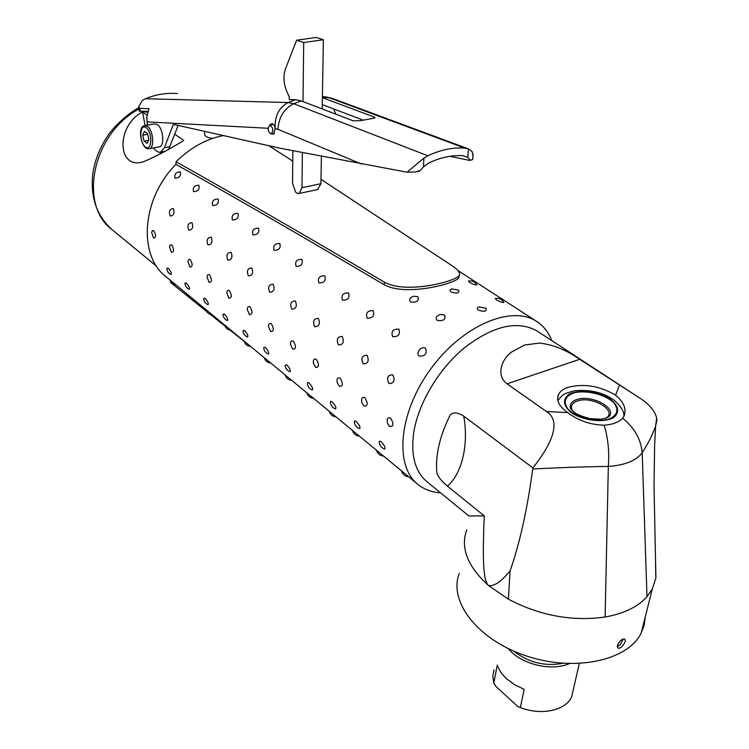 <?xml version="1.0" encoding="UTF-8"?>
<svg xmlns="http://www.w3.org/2000/svg" width="749" height="749" viewBox="0 0 749 749"><rect width="100%" height="100%" fill="white"/><g stroke="black" fill="none" stroke-linecap="round" stroke-linejoin="round"><path stroke-width="1.12" d="M623.327 639L619.975 645.001L617.326 646.499M497.289 665.037C498.9 669.962 502.064 674.606 506.792 678.95L514.722 684.801L524.15 689.342L520.386 707.543L517.831 706.56L495.829 686.299L493.806 683.097L497.289 665.037M494.097 669.821L492.805 676.253L493.806 683.097M508 648.484L512.026 652.576C526.116 665.561 553.268 670.87 569.24 663.651M520.386 707.543C541.265 715.932 566.113 710.464 571.73 696.645L573.36 689.473M513.786 651.153C528.504 662.575 544.869 666.629 562.883 663.314M459.343 573.294C448.258 600.661 476.682 639.122 525.227 655.572C573.622 672.349 627.802 660.964 641.219 632.98L644.168 625.125L645.282 616.867M655.515 565.233L655.899 577.9L652.304 588.948L646.996 596.672C637.886 606.877 623.926 613.665 605.117 617.017C572.021 621.614 539.776 615.669 508.384 599.172L510.097 570.841C501.221 581.73 494.012 586.617 488.479 585.503C482.403 580.213 482.815 552.022 484.238 515.864L447.415 486.11C461.805 474.042 468.94 444.747 463.734 416.135L532.867 467.882L532.717 468.977C559.072 467.61 584.276 466.758 608.328 466.421C624.928 465.223 636.219 460.672 642.193 452.789C648.7 442.528 653.184 433.493 655.637 425.666L656.854 420.854L656.704 418.064C654.635 410.171 648.269 403.046 637.614 396.67L579.66 359.314C566.609 350.045 553.23 344.634 539.495 343.079L524.572 345.036L511.417 352.114C501.727 359.192 495.623 375.502 507.054 383.816L546.48 411.547C563.37 422.193 548.643 448.202 532.867 467.882M567.789 387.392C583.752 383.245 599.677 385.838 615.584 395.172C623.992 402.157 626.773 409.207 623.917 416.304L622.662 418.195C619.123 422.136 612.954 424.477 604.181 425.198C590.465 424.842 578.312 420.638 567.723 412.605C559.147 406.482 556.067 400.472 558.473 394.573C560.009 391.455 563.117 389.059 567.789 387.392M604.181 425.198C608.076 438.109 609.461 451.853 608.328 466.421L605.117 617.017M537.351 331.189L536.93 330.918C517.493 320.141 493.413 325.693 464.698 347.555C438.399 369.154 417.699 404.273 413.532 433.914C410.827 456.01 415.358 472.001 427.127 481.86L468.893 515.986L484.238 515.864M622.662 418.195C634.525 427.913 641.032 439.438 642.193 452.789L646.996 596.672M532.717 468.977C527.324 509.245 519.787 543.203 510.097 570.841M463.734 416.135C457.667 412.325 453.173 411.903 450.261 414.871C439.569 436.377 435.113 455.86 436.91 473.312C438.446 477.282 441.947 481.551 447.415 486.11M508.384 599.172L488.479 585.503C467.516 566.45 460.261 547.884 466.73 529.805M617.448 645.395C619.198 641.331 621.492 639.187 624.338 638.972L624.722 639.169C627.25 640.854 620.472 650.263 617.897 647.848L617.448 645.395M551.807 340.636C548.586 332.294 543.531 325.89 536.63 321.415C511.539 304.609 462.152 325.469 430.544 369.238C398.637 412.783 394.133 466.009 418.008 484.481C424.29 489.509 431.789 492.28 440.534 492.814M144.417 131.309L147.497 133.481L148.873 139.529L147.169 143.368L144.098 141.168L142.731 135.166L144.417 131.309M145.016 125.514L154.509 123.913L157.309 124.559C163.216 128.098 164.864 145.905 159.406 146.851L158.872 146.954M147.656 134.193L147.806 134.857M147.553 134.333L142.731 135.166M148.489 140.4L144.098 141.168M178.103 125.429L174.732 134.193L183.786 140.438C169.349 149.425 155.811 156.56 143.181 161.84C117.059 169.976 115.674 125.907 142.497 111.975L145.1 125.495M159.537 152.197L161.11 153.517M174.732 134.193L168.787 148.92M142.497 111.975L147.01 115.093M212.669 138.378C207.173 137.75 204.468 136.178 204.524 133.659L204.646 131.375M147.637 112.172L139.267 111.152L138.724 107.154M177.316 93.569C166.521 92.717 155.914 94.43 145.503 98.718L142.273 100.506L138.668 106.695L139.866 108.352L148.948 108.689L146.795 117.013L147.394 125.111M153.395 147.937C155.783 151.261 158.179 152.627 160.576 152.047L164.377 147.75L173.019 125.046L173.796 124.465L279.78 148.171L407.053 172.204L423.887 158.142L427.838 155.764L293.72 103.718L288.122 102.547C278.825 107.603 274.518 116.301 275.201 128.65L277.973 129.305C278.74 117.256 283.993 108.727 293.72 103.718L301.192 100.9L295.481 99.729L288.122 102.547L145.503 98.718M295.481 99.729L289.769 99.589L289.217 99.027M322.66 96.518L332.912 98.615L468.219 148.798M472.825 158.619L472.198 159.78L469.454 160.37L449.971 156.298M335.889 114.194L333.605 108.914M470.054 159.827L467.853 157.421L463.041 155.717C451.984 155.006 440.571 157.43 428.793 162.964L423.485 166.887L420.32 170.51L415.414 171.98L407.053 172.204M270.305 124.708L271.569 123.763C273.348 123.613 274.546 125.242 275.155 128.641L273.46 134.202L271.793 133.828M147.89 111.348L139.267 111.152M322.398 97.417L329.064 97.707L464.726 148.087L468.677 148.967L472.46 152.01L472.965 156.326M322.388 97.67L374.041 116.956L374.004 118.23M301.192 100.9L353.116 120.795L360.157 120.739L373.199 118.333L375.08 117.78L374.041 116.956M427.838 155.764C440.543 149.828 452.836 147.272 464.726 148.087M362.909 120.027L322.276 104.607M418.682 171.362L420.32 170.51M302.999 101.592L303.691 42.543L323.381 39.753L316.265 37.45L296.623 40.203L285.453 68.908C283.047 76.229 283.562 83.944 287.017 92.043L289.236 96.733L289.217 99.533M303.691 42.543L296.623 40.203M317.548 189.553L320.918 183.692L321.387 156.232M322.201 108.951L323.381 39.753M320.918 183.692L301.978 187.69L302.39 152.553M292.85 150.708L292.55 183.374L295.64 192.156L297.568 193.448L299.254 193.448L318.138 189.422M304.45 192.343L311.809 190.77M301.978 187.69L299.254 193.448M269.902 125.654L269.809 124.84C273.235 127.639 273.703 130.654 271.194 133.884L270.848 133.912C267.842 131.599 267.346 128.884 269.378 125.748L269.902 125.654M273.451 124.409L269.809 124.84M273.722 133.65L274.443 133.453M244.24 341.404L229.99 330.084M225.018 326.124L210.066 314.206M206.593 311.425L190.312 298.383M189.291 297.559L170.744 282.635L170.772 281.961M223.408 135.569C206.303 138.855 190.527 147.59 176.052 161.775C229.812 191.866 299.291 232.012 384.48 282.223C406.361 294.441 456.3 281.296 459.221 275.426C460.672 272.908 457.751 269.312 450.439 264.65L320.993 179.348M176.052 161.775L175.94 164.387C141.514 198.71 137.872 255.849 166.297 276.952L169.864 279.892M459.184 275.641L458.865 277.757C455.972 283.431 406.024 296.894 384.171 284.723C298.682 234.287 229.278 194.178 175.94 164.387M408.692 476.804C405.012 476.42 402.634 474.454 401.548 470.887L417.642 484.182M478.957 306.921L485.998 308.223C487.122 311.378 484.584 312.024 478.386 310.17C476.729 308.803 476.916 307.717 478.957 306.921M419.225 356.084C415.143 353.313 421.659 345.298 425.535 348.332C427.314 353.706 425.207 356.29 419.225 356.084M389.592 426.462L387.626 423.625C386.54 418.841 387.561 417.034 390.688 418.204C394.021 424.018 393.656 426.771 389.592 426.462M451.778 288.908L458.669 290.163C459.68 293.196 457.162 293.814 451.123 292.026C449.531 290.706 449.756 289.666 451.778 288.908M392.663 336.722C390.894 331.404 392.963 328.877 398.852 329.139C400.518 334.354 398.459 336.881 392.663 336.722M367.132 318.119C365.465 312.951 367.497 310.47 373.208 310.685C374.762 315.741 372.74 318.222 367.132 318.119M342.555 300.218C340.992 295.2 342.986 292.765 348.528 292.925C349.98 297.84 347.995 300.265 342.555 300.218M318.896 282.972C317.436 278.104 319.392 275.716 324.766 275.829C326.124 280.603 324.167 282.982 318.896 282.972M296.098 266.363C294.722 261.626 296.651 259.285 301.875 259.36C303.148 263.994 301.22 266.335 296.098 266.363M274.125 250.353C272.833 245.738 274.724 243.444 279.808 243.472C280.987 247.985 279.096 250.278 274.125 250.353M252.919 234.905C251.701 230.411 253.565 228.155 258.508 228.155C259.613 232.536 257.75 234.793 252.919 234.905M232.443 219.981C231.301 215.609 233.136 213.399 237.948 213.362C238.978 217.631 237.143 219.841 232.443 219.981M212.669 205.572C211.593 201.303 213.399 199.14 218.081 199.065C219.045 203.222 217.238 205.395 212.669 205.572M193.551 191.65C192.549 187.484 194.319 185.349 198.888 185.256C199.777 189.31 197.998 191.435 193.551 191.65M175.069 178.178C174.124 174.114 175.875 172.017 180.312 171.895C181.146 175.846 179.395 177.944 175.069 178.178M359.314 436.087C355.766 435.721 353.481 433.83 352.451 430.403L401.558 470.924M335.964 416.837C332.481 416.481 330.234 414.618 329.223 411.257L352.451 430.441M313.447 398.271C310.02 397.916 307.811 396.09 306.828 392.785L329.232 411.295M291.717 380.361C288.346 380.005 286.184 378.208 285.21 374.968L306.837 392.832M270.726 363.059C267.421 362.713 265.286 360.943 264.341 357.75L285.219 375.006M250.456 346.347C247.198 346.001 245.101 344.259 244.165 341.123L264.35 357.797M230.851 330.178C227.64 329.841 225.58 328.128 224.663 325.038L244.174 341.169M211.892 314.552C208.728 314.215 206.696 312.52 205.797 309.477L224.672 325.085M193.542 299.422C190.424 299.085 188.42 297.419 187.531 294.423L205.806 309.534M175.772 284.77C172.701 284.433 170.725 282.794 169.845 279.836L187.54 294.479M363.967 406.014L361.776 402.363C361.205 398.196 362.263 396.689 364.96 397.841C368.18 403.514 367.853 406.23 363.967 406.014M339.316 386.334L337.069 382.243C336.75 378.47 337.799 377.14 340.215 378.264C343.332 383.788 343.033 386.475 339.316 386.334M315.591 367.394L313.335 362.975C313.194 359.529 314.215 358.35 316.396 359.417C319.42 364.8 319.149 367.469 315.591 367.394M292.737 349.156L290.5 344.465C290.481 341.319 291.473 340.252 293.458 341.263C296.379 346.515 296.145 349.146 292.737 349.156M270.707 331.564L268.498 326.658C268.573 323.774 269.528 322.8 271.344 323.765C274.181 328.895 273.965 331.498 270.707 331.564M249.445 314.599L247.282 309.515C247.432 306.856 248.35 305.976 250.016 306.884C252.769 311.902 252.582 314.468 249.445 314.599M228.932 298.224L226.816 292.99C227.022 290.537 227.893 289.741 229.437 290.593C232.106 295.499 231.937 298.036 228.932 298.224M209.121 282.401L207.052 277.055C207.304 274.78 208.138 274.05 209.561 274.864C212.145 279.658 212.004 282.167 209.121 282.401M189.974 267.112L187.962 261.663C188.233 259.557 189.029 258.892 190.349 259.669C192.868 264.35 192.736 266.831 189.974 267.112M171.455 252.338L169.499 246.805L170.285 244.867L171.774 244.97C174.227 249.557 174.114 252.01 171.455 252.338M153.536 238.032L151.635 232.433L152.412 230.636L153.807 230.748C156.185 235.242 156.101 237.667 153.536 238.032M495.304 298.477L495.679 298.392C499.255 297.99 501.97 299.328 503.815 302.409C502.851 302.839 500.407 302.016 496.475 299.946L495.304 298.477M440.272 314.458L444.606 315.057C446.058 319.449 443.577 321.227 437.173 320.375C435.197 317.951 436.236 315.984 440.272 314.458M388.89 383.544C386.334 377.73 387.664 374.828 392.869 374.818C395.266 380.623 393.937 383.535 388.89 383.544M384.518 449.035C381.484 447.883 379.715 445.683 379.237 442.453C379.06 440.955 379.743 440.768 381.307 441.891C384.733 445.749 385.81 448.127 384.518 449.035L384.293 448.96M468.443 281.034L468.771 280.969C472.282 280.538 474.95 281.839 476.776 284.863C475.802 285.266 473.387 284.451 469.511 282.42L468.443 281.034M413.71 296.211L417.933 296.773C419.253 301.014 416.8 302.736 410.583 301.95C408.701 299.609 409.74 297.699 413.71 296.211M363.199 363.855C360.746 358.2 362.039 355.344 367.066 355.279C369.351 360.915 368.059 363.78 363.199 363.855M338.482 344.924C336.132 339.419 337.387 336.601 342.237 336.479C344.428 341.965 343.173 344.783 338.482 344.924M314.702 326.695C312.445 321.34 313.662 318.568 318.344 318.381C320.441 323.727 319.224 326.498 314.702 326.695M291.792 309.14C289.629 303.916 290.809 301.192 295.34 300.958C297.334 306.163 296.155 308.897 291.792 309.14M269.706 292.222C267.627 287.129 268.779 284.442 273.16 284.161C275.07 289.236 273.919 291.923 269.706 292.222M248.406 275.904C246.402 270.932 247.526 268.282 251.767 267.964C253.602 272.917 252.479 275.557 248.406 275.904M227.846 260.156C225.926 255.297 227.022 252.694 231.123 252.329C232.883 257.16 231.787 259.772 227.846 260.156M207.988 244.942C206.144 240.204 207.211 237.63 211.19 237.236C212.875 241.946 211.808 244.52 207.988 244.942M188.804 230.243C187.025 225.608 188.065 223.08 191.922 222.65C193.542 227.256 192.502 229.784 188.804 230.243M170.257 216.03C168.544 211.499 169.555 209.008 173.3 208.54C174.854 213.044 173.834 215.534 170.257 216.03M359.52 428.597C356.524 427.436 354.811 425.254 354.371 422.062L354.736 420.863L356.327 421.528C359.679 425.32 360.746 427.679 359.52 428.597L359.314 428.522M335.458 408.907C332.5 407.746 330.833 405.593 330.44 402.428L330.786 401.305L332.275 401.923C335.552 405.658 336.61 407.99 335.458 408.907L335.271 408.842M312.267 389.948C309.365 388.787 307.727 386.643 307.371 383.525L307.717 382.458L309.112 383.048C312.314 386.718 313.372 389.021 312.267 389.948L312.108 389.892M289.929 371.673C287.054 370.502 285.453 368.377 285.135 365.297L286.783 364.847C289.919 368.461 290.968 370.736 289.929 371.673L289.779 371.616M268.367 354.034C265.53 352.873 263.976 350.766 263.685 347.705L265.24 347.283C268.311 350.841 269.35 353.097 268.367 354.034L268.236 353.987M247.563 337.013C244.764 335.852 243.228 333.754 242.976 330.74L244.446 330.337C247.451 333.839 248.49 336.067 247.563 337.013L247.442 336.975M227.462 320.572C224.7 319.411 223.202 317.333 222.977 314.346L224.363 313.971C227.312 317.417 228.342 319.617 227.462 320.572L227.359 320.535M208.044 304.684C205.31 303.523 203.84 301.463 203.634 298.505L204.954 298.149C207.847 301.547 208.877 303.729 208.044 304.684L207.95 304.656M189.263 289.32C186.557 288.159 185.115 286.109 184.937 283.188L186.192 282.86C189.02 286.202 190.049 288.356 189.263 289.32L189.188 289.292M171.09 274.452C168.422 273.291 167.008 271.26 166.849 268.367L168.038 268.058C170.809 271.353 171.83 273.479 171.09 274.452L171.034 274.434M576.889 399.563C572.367 401.052 570.158 403.449 570.261 406.735L570.635 408.43L570.261 406.735C570.972 408.168 568.631 407.69 575.054 412.877C577.526 414.703 582.572 416.641 590.184 418.691L601.101 419.187L607.785 417.511C619.414 409.488 592.262 394.002 576.889 399.563M572.601 410.901C570.092 406.351 571.759 403.028 577.601 400.93C592.637 395.5 618.505 411.248 605.613 418.307M573.462 393C564.877 396.586 563.033 401.913 567.939 408.991C576.365 417.764 596.485 422.726 609.049 419.047C617.541 415.208 619.133 409.778 613.815 402.775C605.089 394.236 585.84 389.611 573.462 393M610.875 399.582C618.871 406.389 619.779 412.409 613.581 417.642C603.544 423.251 582.563 420.61 570.785 412.268C563.061 405.284 562.452 399.301 568.95 394.32C579.08 389.077 599.06 391.577 610.875 399.582M567.723 412.605L546.48 411.547M507.054 383.816L579.66 359.314M619.442 385.314L615.584 395.172M146.111 127.639C152.787 132.236 152.084 151.888 145.475 146.982C138.911 142.376 139.492 122.939 146.111 127.639M147.272 126.253L144.491 125.598C136.552 127.012 141.786 151.373 149.425 148.639C154.846 147.703 153.152 129.82 147.272 126.253M156.616 266.26L112.425 229.934C78.055 205.376 92.455 133.444 138.977 109.017M146.954 121.862L268.067 128.266M277.973 129.305L361.271 163.956M164.377 147.75L169.901 146.757M173.019 125.046L174.92 124.718M140.232 111.039L139.866 108.352M423.887 158.142L423.485 166.887M468.359 148.854L467.853 157.421M384.48 282.223L384.171 284.723M571.73 696.645L579.277 663.577M623.805 416.528C624.497 411.791 621.09 406.22 613.59 399.797C602.711 392.345 589.697 389.349 574.539 390.809C567.826 392.598 564.371 393.787 564.175 394.358C562.93 394.714 560.823 396.783 557.865 400.565M655.899 577.9L654.036 486.719L654.607 445.468L655.637 425.647L656.704 418.064M558.473 394.573L557.63 398.88M536.93 330.918L637.614 396.67M641.219 632.98L652.304 588.948M149.425 148.639L159.406 146.851M112.425 229.934C96.593 215.937 90.086 196.95 92.895 172.972C95.029 159.827 99.982 147.422 107.772 135.766C111.994 129.034 125.495 115.028 138.79 107.659M325.497 96.771L332.519 98.465M160.576 152.047L164.902 151.261M417.287 171.661L419.028 171.287M469.885 160.352L471.552 159.996M472.797 159.181L473.087 154.228M271.194 133.884L274.012 133.622M459.221 275.426L458.865 277.757M532.221 318.568L528.991 316.481M387.626 423.625L387.907 424.262M504.966 300.939L501.802 298.898M478.705 283.965L475.606 281.952M376.541 450.271C377.59 453.754 379.93 455.692 383.544 456.066M457.751 270.408L536.63 321.415M268.919 145.755L292.756 161.119"/></g></svg>

